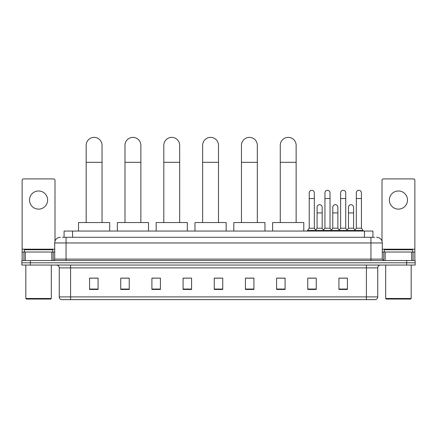 <?xml version="1.0" encoding="UTF-8"?>
<svg xmlns="http://www.w3.org/2000/svg" width="437" height="437" viewBox="0 0 437 437"><rect width="100%" height="100%" fill="white"/><g stroke="black" fill="none" stroke-linecap="round" stroke-linejoin="round"><path stroke-width="0.66" d="M64.075 237.286L64.075 231.053L372.925 231.053L372.925 237.286M62.502 237.286L374.629 237.286M62.371 237.286L66.053 237.286L66.053 242.956L54.718 242.956L54.718 259.103A1.415 1.415 0 0 1 53.303 260.523M60.388 237.286A5.665 5.665 0 0 0 54.718 242.956M376.612 237.286A5.665 5.665 0 0 1 382.282 242.956L382.282 259.103L383.697 260.523M30.35 260.523L21.85 260.523L21.85 262.79L30.35 262.79L21.85 262.79L21.85 265.057L30.35 265.057L30.35 262.79L406.65 262.79L30.35 262.79L30.35 260.523L406.65 260.523L406.65 262.79L415.15 262.79L406.65 262.79L406.65 265.057L30.35 265.057M406.65 265.057L415.15 265.057L415.15 260.523L406.65 260.523M377.748 296.903C377.666 298.263 376.989 299.17 375.705 299.624L366.414 299.624L366.414 296.903L377.748 296.903L377.748 267.886A2.835 2.835 0 0 1 380.578 265.057M366.414 299.624L61.295 299.624A2.835 2.835 0 0 1 59.252 296.903L59.252 267.886C59.088 266.166 58.143 265.226 56.422 265.057M347.426 289.452L347.426 278.118L338.926 278.118L338.926 289.452L347.426 289.452M316.257 289.452L316.257 278.118L307.757 278.118L307.757 289.452L316.257 289.452M285.088 289.452L285.088 278.118L276.588 278.118L276.588 289.452L285.088 289.452M253.919 289.452L253.919 278.118L245.419 278.118L245.419 289.452L253.919 289.452M98.074 289.452L98.074 278.118L89.574 278.118L89.574 289.452L98.074 289.452M129.243 289.452L129.243 278.118L120.743 278.118L120.743 289.452L129.243 289.452M160.412 289.452L160.412 278.118L151.912 278.118L151.912 289.452L160.412 289.452M191.581 289.452L191.581 278.118L183.081 278.118L183.081 289.452L191.581 289.452M222.75 289.452L222.75 278.118L214.25 278.118L214.25 289.452L222.75 289.452M278.003 278.178L285.088 278.178M308.948 278.178L314.613 278.178M340.341 278.178L346.011 278.178M191.581 278.118L183.081 278.178L191.581 278.118M160.412 278.118L151.912 278.178L160.412 278.118M122.726 278.178L129.243 278.178M214.25 278.178L220.767 278.178M98.074 278.178L89.574 278.178M253.919 278.178L245.419 278.178M38.571 190.985A9.068 9.068 0 0 0 29.503 200.053A9.068 9.068 0 0 0 38.571 209.121A9.068 9.068 0 0 0 47.633 200.053A9.068 9.068 0 0 0 38.571 190.985M51.817 260.523L51.817 252.023L25.319 252.023L25.319 260.523M55.002 241.186L55.002 180.334A1.415 1.415 0 0 0 53.587 178.913L23.549 178.913A1.415 1.415 0 0 0 22.134 180.334L22.134 252.023L25.319 252.023M51.817 252.023L54.718 252.023M22.134 260.523L22.134 252.023M50.752 299.061L26.384 299.061L25.816 298.493L51.32 298.493L50.752 299.061M25.816 265.057L25.816 298.493M51.32 265.057L51.32 298.493M52.735 252.023L52.735 249.756L24.401 249.756L24.401 252.023M86.171 222.553L86.171 145.308A7.932 7.932 0 0 1 94.108 137.376A7.932 7.932 0 0 1 102.04 145.308A7.932 7.932 0 0 0 94.108 137.376M102.04 222.553L102.04 145.308M109.692 231.053L109.692 222.553L78.523 222.553L78.523 231.053M124.993 222.553L124.993 145.308A7.932 7.932 0 0 1 132.924 137.376A7.932 7.932 0 0 1 140.861 145.308A7.932 7.932 0 0 0 132.924 137.376M140.861 222.553L140.861 145.308M148.509 231.053L148.509 222.553L117.34 222.553L117.34 231.053M163.809 222.553L163.809 145.308A7.932 7.932 0 0 1 171.746 137.376A7.932 7.932 0 0 1 179.678 145.308A7.932 7.932 0 0 0 171.746 137.376M179.678 222.553L179.678 145.308M187.331 231.053L187.331 222.553L156.162 222.553L156.162 231.053M202.631 222.553L202.631 145.308A7.932 7.932 0 0 1 210.568 137.376A7.932 7.932 0 0 1 218.5 145.308A7.932 7.932 0 0 0 210.568 137.376M218.5 222.553L218.5 145.308M226.153 231.053L226.153 222.553L194.984 222.553L194.984 231.053M241.453 222.553L241.453 145.308A7.932 7.932 0 0 1 249.385 137.376A7.932 7.932 0 0 1 257.322 145.308A7.932 7.932 0 0 0 249.385 137.376M257.322 222.553L257.322 145.308M264.969 231.053L264.969 222.553L233.8 222.553L233.8 231.053M280.27 222.553L280.27 145.308A7.932 7.932 0 0 1 288.207 137.376A7.932 7.932 0 0 1 296.139 145.308A7.932 7.932 0 0 0 288.207 137.376M296.139 222.553L296.139 145.308M303.791 231.053L303.791 222.553L272.622 222.553L272.622 231.053M309.232 198.524L314.334 198.524L314.334 228.218L309.232 228.218L309.232 192.854A2.551 2.551 0 0 1 311.942 190.314A2.551 2.551 0 0 1 314.334 192.854A2.551 2.551 0 0 0 311.942 190.314M309.232 228.218L307.533 230.485L307.533 231.053M314.334 228.218L316.033 230.485L307.533 230.485M324.931 228.218L324.931 198.524L330.028 198.524L330.028 228.218L324.931 228.218L323.227 230.485L316.033 230.485L316.033 231.053M324.931 198.524L324.931 192.854A2.551 2.551 0 0 1 327.641 190.314A2.551 2.551 0 0 1 330.028 192.854A2.551 2.551 0 0 0 327.641 190.314M330.028 228.218L331.732 230.485L323.227 230.485L323.227 231.053M340.625 228.218L340.625 198.524L345.727 198.524L345.727 228.218L340.625 228.218L338.926 230.485L331.732 230.485L331.732 231.053M340.625 198.524L340.625 192.854A2.551 2.551 0 0 1 343.34 190.314A2.551 2.551 0 0 1 345.727 192.854A2.551 2.551 0 0 0 343.34 190.314M345.727 228.218L347.426 230.485L338.926 230.485L338.926 231.053M356.324 228.218L356.324 198.524L361.426 198.524L361.426 228.218L356.324 228.218L354.626 230.485L347.426 230.485L347.426 231.053M356.324 198.524L356.324 192.854A2.551 2.551 0 0 1 359.034 190.314A2.551 2.551 0 0 1 361.426 192.854A2.551 2.551 0 0 0 359.034 190.314M361.426 228.218L363.125 230.485L354.626 230.485L354.626 231.053M363.125 230.485L363.125 231.053M317.082 207.253A2.551 2.551 0 0 1 319.791 204.707A2.551 2.551 0 0 1 322.178 207.253L322.178 212.917L317.082 212.917L317.082 207.253M322.178 212.917L322.178 228.218L317.082 228.218L317.082 212.917M317.082 228.218L315.705 230.053M322.178 228.218L323.555 230.053M332.776 207.253A2.551 2.551 0 0 1 335.49 204.707A2.551 2.551 0 0 1 337.877 207.253L337.877 212.917L332.776 212.917L332.776 207.253M337.877 212.917L337.877 228.218L332.776 228.218L332.776 212.917M332.776 228.218L331.404 230.053M337.877 228.218L339.254 230.053M348.475 207.253A2.551 2.551 0 0 1 351.184 204.707A2.551 2.551 0 0 1 353.577 207.253L353.577 212.917L348.475 212.917L348.475 207.253M353.577 212.917L353.577 228.218L348.475 228.218L348.475 212.917M348.475 228.218L347.104 230.053M353.577 228.218L354.953 230.053M398.429 190.985A9.068 9.068 0 0 0 389.367 200.053A9.068 9.068 0 0 0 398.429 209.121A9.068 9.068 0 0 0 407.497 200.053A9.068 9.068 0 0 0 398.429 190.985M411.681 260.523L411.681 252.023L385.183 252.023L385.183 260.523M411.681 252.023L414.866 252.023L414.866 180.334A1.415 1.415 0 0 0 413.451 178.913L383.413 178.913A1.415 1.415 0 0 0 381.998 180.334L381.998 241.186M382.282 252.023L385.183 252.023M414.866 252.023L414.866 260.523M410.616 299.061L386.248 299.061L385.68 298.493L411.184 298.493L410.616 299.061M385.68 265.057L385.68 298.493M411.184 265.057L411.184 298.493M412.599 252.023L412.599 249.756L384.265 249.756L384.265 252.023M72.575 237.286L72.575 231.053M364.425 237.286L364.425 231.053M66.053 260.523L66.053 259.103L382.282 259.103M54.718 259.103L66.053 259.103L66.053 242.956L370.947 242.956L370.947 260.523M382.282 242.956L370.947 242.956L370.947 237.286M366.414 265.057L366.414 267.886L59.252 267.886M377.748 267.886L366.414 267.886L366.414 296.903L70.586 296.903L70.586 299.624M59.252 296.903L70.586 296.903L70.586 265.057M222.75 289.059L214.25 289.059M191.581 289.059L183.081 289.059M160.412 289.059L151.912 289.059M129.243 289.059L120.743 289.059M98.074 289.059L89.574 289.059M253.919 289.059L245.419 289.059M285.088 289.059L276.588 289.059M316.257 289.059L307.757 289.059M347.426 289.059L338.926 289.059M54.718 249.188L22.134 249.188M53.21 252.023L53.21 260.523M22.156 252.023L22.156 260.523M23.926 260.523L23.926 252.023M86.171 162.313L102.04 162.313M124.993 162.313L140.861 162.313M163.809 162.313L179.678 162.313M202.631 162.313L218.5 162.313M241.453 162.313L257.322 162.313M280.27 162.313L296.139 162.313M414.866 249.188L382.282 249.188M414.844 260.523L414.844 252.023M413.074 252.023L413.074 260.523M383.79 260.523L383.79 252.023M314.334 198.524L314.334 192.854M330.028 198.524L330.028 192.854M345.727 198.524L345.727 192.854M361.426 198.524L361.426 192.854"/></g></svg>
